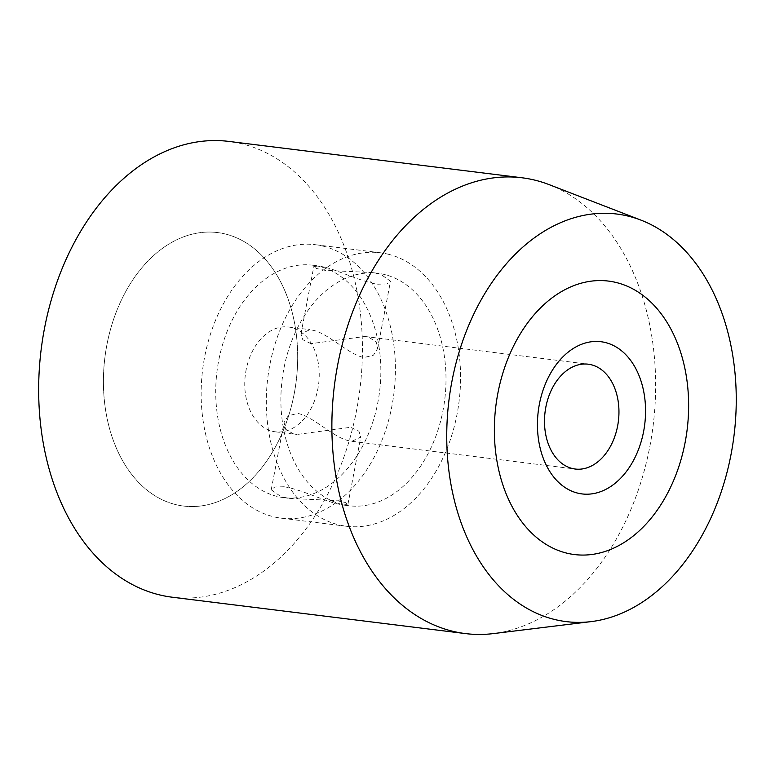 <?xml version="1.0" encoding="UTF-8"?>
<svg xmlns="http://www.w3.org/2000/svg" width="775" height="775" viewBox="0 0 775 775"><rect width="100%" height="100%" fill="white"/><g stroke="black" fill="none" stroke-linecap="round" stroke-linejoin="round"><path stroke-width="0.58" stroke-dasharray="3.88 2.91" d="M226.31 234.253A137.795 96.362 -82.9 0 1 295.294 387.51A137.795 96.362 -82.9 0 1 183.578 506.046A137.795 96.362 -82.9 0 1 174.782 504.36A137.795 96.362 -82.9 0 1 105.807 351.104A137.795 96.362 -82.9 0 1 217.513 232.568A137.795 96.362 -82.9 0 1 226.31 234.253A137.795 96.362 -82.9 0 1 295.294 387.51A137.795 96.362 -82.9 0 1 183.578 506.046A137.795 96.362 -82.9 0 1 174.782 504.36A137.795 96.362 -82.9 0 1 105.807 351.104A137.795 96.362 -82.9 0 1 217.513 232.568A137.795 96.362 -82.9 0 1 226.31 234.253M172.263 597.215A229.652 160.609 97.1 0 0 358.447 399.638A229.652 160.609 97.1 0 0 243.486 144.218A229.652 160.609 97.1 0 0 228.828 141.408M549.117 184.624A229.652 160.609 -82.9 0 1 653.151 425.475A229.652 160.609 -82.9 0 1 493.404 633.592M310.978 343.664L302.763 339.702L300.962 333.88L309.893 329.656L313.052 330.276C328.484 333.473 348.673 354.688 364.047 357.546L373.472 355.173L377.657 348.508L376.146 341.746L368.435 337.144L364.841 336.476L310.978 343.664M325.074 267.249L318.69 265.951L313.807 266.542L316.5 268.508L324.977 270.31L371.884 272.548L380.457 274.118L390.503 281.18L386.909 283.96L378.045 284.192C363.368 282.526 339.169 270.746 325.074 267.249M283.689 486.768L274.815 486.991L271.221 489.781L281.277 496.833L289.84 498.403L336.757 500.65L345.224 502.452L347.917 504.409L343.044 505.009L336.66 503.711C322.584 500.224 298.385 488.434 283.689 486.768M293.299 433.816L285.597 429.224L284.067 422.443L288.252 415.787L297.677 413.404C313.052 416.252 333.202 437.458 348.682 440.684L351.831 441.304L360.762 437.071L358.961 431.249L350.746 427.287L296.893 434.484L293.299 433.816M272.122 431.181A52.816 36.938 97.1 0 0 275.493 431.83A52.816 36.938 97.1 0 0 318.312 386.396A52.816 36.938 97.1 0 0 291.875 327.641A52.816 36.938 97.1 0 0 288.503 326.992A52.816 36.938 97.1 0 0 245.675 372.436A52.816 36.938 97.1 0 0 272.122 431.181M389.205 254.471A137.795 96.362 97.1 0 0 380.409 252.776A137.795 96.362 97.1 0 0 268.702 371.322A137.795 96.362 97.1 0 0 337.677 524.578A137.795 96.362 97.1 0 0 346.473 526.264A137.795 96.362 97.1 0 0 458.19 407.718A137.795 96.362 97.1 0 0 389.205 254.471M320.182 266.639A117.122 81.908 97.1 0 0 312.713 265.205A117.122 81.908 97.1 0 0 217.756 365.965A117.122 81.908 97.1 0 0 276.384 496.233A117.122 81.908 97.1 0 0 283.863 497.666A117.122 81.908 97.1 0 0 378.82 396.907A117.122 81.908 97.1 0 0 320.182 266.639M385.34 274.728A117.122 81.908 97.1 0 0 377.871 273.294A117.122 81.908 97.1 0 0 282.914 374.054A117.122 81.908 97.1 0 0 341.543 504.312A117.122 81.908 97.1 0 0 349.021 505.755A117.122 81.908 97.1 0 0 443.978 404.996A117.122 81.908 97.1 0 0 385.34 274.728M324.047 246.382A137.795 96.362 97.1 0 0 315.251 244.697A137.795 96.362 97.1 0 0 203.544 363.233A137.795 96.362 97.1 0 0 272.519 516.489A137.795 96.362 97.1 0 0 281.315 518.175A137.795 96.362 97.1 0 0 393.032 399.638A137.795 96.362 97.1 0 0 324.047 246.382M346.473 526.264L281.315 518.175M380.409 252.776L315.251 244.697M300.962 333.88L313.807 266.542M271.221 489.781L284.067 422.443M275.493 431.83L296.893 434.484M351.831 441.304L575.224 469.03M312.713 265.205L318.69 265.951M371.884 272.548L377.871 273.294M283.863 497.666L289.84 498.412M343.044 505.009L349.021 505.755M288.503 326.992L309.893 329.656M364.841 336.466L588.225 364.192M347.917 504.409L360.762 437.071M377.657 348.517L390.503 281.18"/><path stroke-width="1.16" d="M617.258 282.768A137.795 96.362 -82.9 0 1 686.243 436.025A137.795 96.362 -82.9 0 1 574.527 554.561A137.795 96.362 -82.9 0 1 565.74 552.875A137.795 96.362 -82.9 0 1 496.756 399.619A137.795 96.362 -82.9 0 1 608.462 281.083A137.795 96.362 -82.9 0 1 617.258 282.768A137.795 96.362 97.1 0 0 608.462 281.083A137.795 96.362 97.1 0 0 496.756 399.619A137.795 96.362 97.1 0 0 565.74 552.875A137.795 96.362 97.1 0 0 574.527 554.561A137.795 96.362 97.1 0 0 686.243 436.025A137.795 96.362 97.1 0 0 617.258 282.768M553.108 619.099A205.356 143.617 -82.9 0 1 451.932 381.319A205.356 143.617 -82.9 0 1 629.891 216.545A205.356 143.617 -82.9 0 1 641.002 220.139A205.356 143.617 -82.9 0 1 734.022 435.511A205.356 143.617 -82.9 0 1 591.18 621.608A205.356 143.617 -82.9 0 1 553.108 619.099M591.18 621.608L493.404 633.592A229.652 160.609 -82.9 0 1 465.484 633.592A229.652 160.609 -82.9 0 1 450.827 630.782A229.652 160.609 -82.9 0 1 335.856 375.362A229.652 160.609 -82.9 0 1 522.04 177.785A229.652 160.609 -82.9 0 1 536.697 180.604A229.652 160.609 -82.9 0 1 549.117 184.624L641.002 220.139M522.04 177.785L228.828 141.408A229.652 160.609 97.1 0 0 42.644 338.975A229.652 160.609 97.1 0 0 157.606 594.396A229.652 160.609 97.1 0 0 172.263 597.215L465.484 633.592M571.853 468.381A52.816 36.938 97.1 0 0 575.224 469.03A52.816 36.938 97.1 0 0 618.043 423.586A52.816 36.938 97.1 0 0 591.596 364.841A52.816 36.938 97.1 0 0 588.225 364.192A52.816 36.938 97.1 0 0 545.406 409.636A52.816 36.938 97.1 0 0 571.853 468.381M577.162 492.987A76.686 53.63 97.1 0 0 643.618 431.452A76.686 53.63 97.1 0 0 605.837 342.657A76.686 53.63 97.1 0 0 539.381 404.192A76.686 53.63 97.1 0 0 577.162 492.987"/></g></svg>
